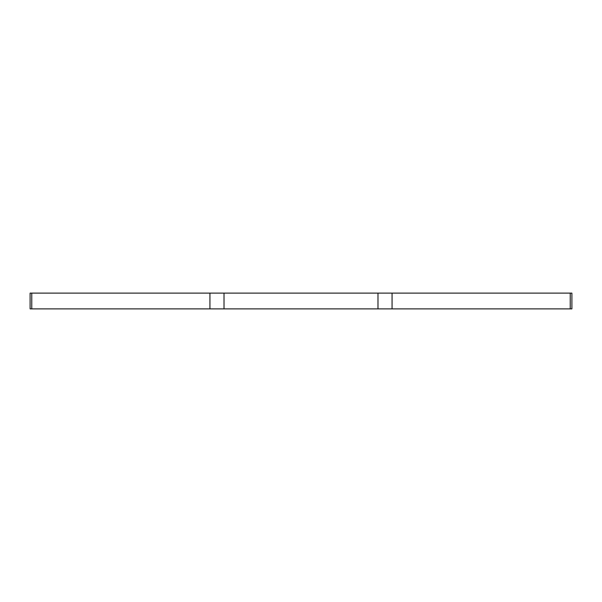 <?xml version="1.0" encoding="UTF-8"?>
<svg xmlns="http://www.w3.org/2000/svg" width="602" height="602" viewBox="0 0 602 602"><rect width="100%" height="100%" fill="white"/><g stroke="black" fill="none" stroke-linecap="round" stroke-linejoin="round"><path stroke-width="0.9" d="M224.019 293.121L209.932 293.121L209.932 308.879L224.019 308.879L224.019 293.121L392.068 293.121L392.068 308.879L224.019 308.879M570.237 293.121L571.9 293.121L571.9 308.879L570.237 308.879L570.237 293.121L392.068 293.121M31.763 308.879L31.763 293.121L30.1 293.121L30.1 308.879L209.932 308.879M31.763 293.121L209.932 293.121M570.237 308.879L392.068 308.879M377.981 308.879L377.981 293.121"/></g></svg>

